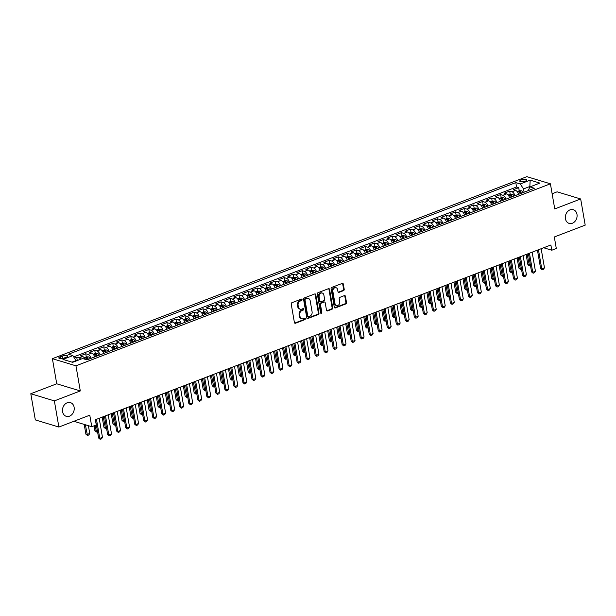 <?xml version="1.0" encoding="UTF-8"?>
<svg xmlns="http://www.w3.org/2000/svg" width="616" height="616" viewBox="0 0 616 616"><rect width="100%" height="100%" fill="white"/><g stroke="black" fill="none" stroke-linecap="round" stroke-linejoin="round"><path stroke-width="0.92" d="M302.071 299.576A0.77 0.616 106.9 0 0 301.332 299.099L291.922 302.702A1.101 0.885 106.9 0 0 291.214 304.073L294.41 322.561A1.101 0.885 106.9 0 0 295.472 323.246L304.882 319.635A0.77 0.616 106.9 0 0 304.627 318.202L303.411 318.665A3.511 2.826 106.9 0 1 301.825 318.741A3.511 2.826 106.9 0 1 300.015 316.47L299.746 314.93A3.511 2.826 106.9 0 1 302.009 310.556L303.226 310.087A0.77 0.616 106.9 0 0 302.98 308.647L301.763 309.116A3.511 2.826 106.9 0 1 300.177 309.194A3.511 2.826 106.9 0 1 298.36 306.914L298.098 305.374A3.511 2.826 106.9 0 1 300.362 301.001L301.578 300.531A0.77 0.616 106.9 0 0 302.071 299.576M300.177 309.194L299.538 309.001A3.511 2.826 106.9 0 1 297.728 306.722L297.459 305.182A3.511 2.826 106.9 0 1 299.723 300.808L300.939 300.339A0.77 0.616 106.9 0 0 301.324 299.099M294.679 323.1A1.101 0.885 106.9 0 0 294.833 323.054L304.242 319.442A0.77 0.616 106.9 0 0 304.627 318.202M301.825 318.741L301.185 318.549A3.511 2.826 106.9 0 1 299.376 316.278L299.106 314.73A3.511 2.826 106.9 0 1 301.378 310.356L302.595 309.894A0.77 0.616 106.9 0 0 302.972 308.647M565.442 218.765A7.161 5.76 106.9 0 0 569.138 223.4A7.161 5.76 106.9 0 0 575.028 221.337A7.161 5.76 106.9 0 0 576.984 214.337A7.161 5.76 106.9 0 0 573.296 209.702A7.161 5.76 106.9 0 0 567.405 211.765A7.161 5.76 106.9 0 0 565.442 218.765M62.578 411.68A7.161 5.76 106.9 0 0 66.274 416.324A7.161 5.76 106.9 0 0 72.164 414.252A7.161 5.76 106.9 0 0 74.12 407.253A7.161 5.76 106.9 0 0 70.432 402.618A7.161 5.76 106.9 0 0 64.541 404.689A7.161 5.76 106.9 0 0 62.578 411.68M521.221 179.911A3.581 1.132 -9.8 0 0 519.735 181.143A3.581 1.132 -9.8 0 0 521.721 181.797A3.581 1.132 -9.8 0 0 525.302 181.15A3.581 1.132 -9.8 0 0 526.788 179.926A3.581 1.132 -9.8 0 0 524.801 179.264A3.581 1.132 -9.8 0 0 521.221 179.911M343.505 290.637A1.101 0.885 106.9 0 0 344.213 289.266L343.32 284.084A1.101 0.885 106.9 0 0 342.257 283.399L331.808 287.403A1.101 0.885 106.9 0 0 331.1 288.773L334.296 307.261A1.101 0.885 106.9 0 0 335.358 307.946L345.807 303.934A1.101 0.885 106.9 0 0 346.515 302.572L345.43 296.304A1.101 0.885 106.9 0 0 344.367 295.618L339.893 297.335A1.101 0.885 106.9 0 0 339.193 298.698L339.724 301.809A2.941 2.364 106.9 0 1 338.923 304.681A2.941 2.364 106.9 0 1 336.505 305.528A2.941 2.364 106.9 0 1 334.989 303.626L332.886 291.453A2.941 2.364 106.9 0 1 333.695 288.581A2.941 2.364 106.9 0 1 336.105 287.734A2.941 2.364 106.9 0 1 337.622 289.635L337.976 291.661A1.101 0.885 106.9 0 0 339.039 292.354L343.505 290.637L342.873 290.444A1.101 0.885 106.9 0 0 343.582 289.073L342.681 283.891A1.101 0.885 106.9 0 0 342.411 283.352M54.362 400.885L80.296 390.937L56.734 383.791L30.8 393.74L54.362 400.885L58.882 427.05L89.774 415.192L91.769 426.703L96.273 424.971L95.372 419.742L550.881 244.991L551.782 250.227L556.294 248.494L554.308 236.983L585.2 225.133L580.68 198.976L557.118 191.83L552.129 193.74M80.296 390.937L75.961 365.827L550.411 183.807L554.747 208.924L580.68 198.976M315.785 294.648A1.101 0.885 106.9 0 0 314.722 293.955L304.273 297.967A1.101 0.885 106.9 0 0 303.565 299.338L306.76 317.817A1.101 0.885 106.9 0 0 307.823 318.51L318.272 314.499A1.101 0.885 106.9 0 0 318.98 313.136L315.785 294.648L315.146 294.456A1.101 0.885 106.9 0 0 314.876 293.917M318.041 292.685L328.49 288.681A1.101 0.885 106.9 0 1 329.552 289.366L332.748 307.854A1.101 0.885 106.9 0 1 332.039 309.217L327.566 310.934A1.101 0.885 106.9 0 1 326.503 310.248L325.21 302.749A1.101 0.885 106.9 0 0 324.147 302.063L321.182 303.203A1.101 0.885 106.9 0 0 320.474 304.566L321.822 312.374A0.77 0.616 106.9 0 1 320.582 312.851L317.332 294.055A1.101 0.885 106.9 0 1 318.041 292.685M58.882 427.05L35.32 419.904L30.8 393.74M519.234 190.791L518.695 187.649L513.282 189.728L515.607 190.429L511.996 191.815A4.474 2.256 69 0 1 514.999 195.688M510.217 194.248L509.671 191.106L504.258 193.185L506.583 193.894L502.979 195.272A4.474 2.256 69 0 1 505.982 199.145M501.193 197.705L500.654 194.571L495.241 196.643L497.566 197.351L493.955 198.737A4.474 2.256 69 0 1 496.966 202.61M492.176 201.17L491.63 198.029L486.224 200.108L488.542 200.808L484.938 202.194A4.474 2.256 69 0 1 487.941 206.067M483.152 204.627L482.613 201.494L477.2 203.565L479.525 204.273L475.914 205.659A4.474 2.256 69 0 1 478.925 209.532M474.135 208.093L473.596 204.951L468.183 207.03L470.508 207.731L466.897 209.117A4.474 2.256 69 0 1 469.9 212.99M465.118 211.55L464.572 208.408L459.159 210.487L461.484 211.196L457.88 212.574A4.474 2.256 69 0 1 460.883 216.447M456.094 215.007L455.555 211.873L450.142 213.945L452.467 214.653L448.856 216.039A4.474 2.256 69 0 1 451.859 219.912M447.077 218.472L446.531 215.331L441.118 217.41L443.443 218.11L439.839 219.496A4.474 2.256 69 0 1 442.842 223.369M438.053 221.929L437.514 218.795L432.101 220.867L434.426 221.575L430.815 222.961A4.474 2.256 69 0 1 433.826 226.834M429.036 225.394L428.49 222.253L423.084 224.332L425.402 225.032L421.798 226.419A4.474 2.256 69 0 1 424.801 230.292M420.012 228.852L419.473 225.71L414.06 227.789L416.385 228.498L412.774 229.876A4.474 2.256 69 0 1 415.785 233.749M410.995 232.309L410.456 229.175L405.043 231.246L407.368 231.955L403.757 233.341A4.474 2.256 69 0 1 406.76 237.214M401.978 235.774L401.432 232.632L396.019 234.711L398.344 235.412L394.74 236.798A4.474 2.256 69 0 1 397.743 240.671M392.954 239.231L392.415 236.097L387.002 238.169L389.327 238.877L385.716 240.263A4.474 2.256 69 0 1 388.719 244.136M383.937 242.696L383.391 239.555L377.978 241.634L380.303 242.334L376.699 243.72A4.474 2.256 69 0 1 379.702 247.594M374.913 246.154L374.374 243.012L368.961 245.091L371.286 245.799L367.675 247.178A4.474 2.256 69 0 1 370.686 251.051M365.896 249.611L365.35 246.477L359.944 248.548L362.262 249.257L358.658 250.643A4.474 2.256 69 0 1 361.661 254.516M356.872 253.076L356.333 249.934L350.92 252.013L353.245 252.714L349.642 254.1A4.474 2.256 69 0 1 352.645 257.973M347.855 256.533L347.316 253.399L341.903 255.471L344.228 256.179L340.617 257.565A4.474 2.256 69 0 1 343.62 261.438M338.839 259.998L338.292 256.857L332.879 258.936L335.204 259.636L331.601 261.022A4.474 2.256 69 0 1 334.603 264.895M329.814 263.455L329.275 260.314L323.862 262.393L326.187 263.101L322.576 264.48A4.474 2.256 69 0 1 325.579 268.353M320.797 266.913L320.251 263.779L314.838 265.85L317.163 266.559L313.559 267.945A4.474 2.256 69 0 1 316.562 271.818M311.773 270.378L311.234 267.236L305.821 269.315L308.146 270.016L304.535 271.402A4.474 2.256 69 0 1 307.546 275.275M302.756 273.835L302.21 270.701L296.804 272.772L299.13 273.481L295.518 274.867A4.474 2.256 69 0 1 298.521 278.74M293.732 277.3L293.193 274.159L287.78 276.238L290.105 276.938L286.502 278.324A4.474 2.256 69 0 1 289.505 282.197M284.715 280.757L284.176 277.616L278.763 279.695L281.089 280.403L277.477 281.781A4.474 2.256 69 0 1 280.48 285.655M275.699 284.215L275.152 281.081L269.739 283.152L272.064 283.861L268.46 285.247A4.474 2.256 69 0 1 271.464 289.12M266.674 287.68L266.135 284.538L260.722 286.617L263.047 287.318L259.436 288.704A4.474 2.256 69 0 1 262.439 292.577M257.657 291.137L257.111 288.003L251.698 290.074L254.023 290.783L250.419 292.169A4.474 2.256 69 0 1 253.422 296.042M248.633 294.602L248.094 291.46L242.681 293.539L245.006 294.24L241.395 295.626A4.474 2.256 69 0 1 244.406 299.499M239.616 298.059L239.07 294.918L233.664 296.997L235.99 297.705L232.378 299.083A4.474 2.256 69 0 1 235.381 302.957M230.592 301.524L230.053 298.383L224.64 300.454L226.965 301.162L223.362 302.548A4.474 2.256 69 0 1 226.365 306.421M221.575 304.982L221.036 301.84L215.623 303.919L217.949 304.62L214.337 306.006A4.474 2.256 69 0 1 217.34 309.879M212.559 308.439L212.012 305.305L206.599 307.376L208.924 308.085L205.32 309.471A4.474 2.256 69 0 1 208.324 313.344M203.534 311.904L202.995 308.762L197.582 310.841L199.907 311.542L196.296 312.928A4.474 2.256 69 0 1 199.299 316.801M194.517 315.361L193.971 312.22L188.558 314.299L190.883 315.007L187.279 316.385A4.474 2.256 69 0 1 190.282 320.258M185.493 318.826L184.954 315.685L179.541 317.764L181.866 318.464L178.255 319.85A4.474 2.256 69 0 1 181.266 323.723M176.476 322.284L175.93 319.142L170.524 321.221L172.85 321.922L169.238 323.308A4.474 2.256 69 0 1 172.241 327.181M167.452 325.741L166.913 322.607L161.5 324.678L163.825 325.387L160.222 326.773A4.474 2.256 69 0 1 163.225 330.646M158.435 329.206L157.896 326.064L152.483 328.143L154.809 328.844L151.197 330.23A4.474 2.256 69 0 1 154.2 334.103M149.419 332.663L148.872 329.522L143.459 331.601L145.784 332.309L142.18 333.687A4.474 2.256 69 0 1 145.184 337.568M140.394 336.128L139.855 332.986L134.442 335.065L136.767 335.766L133.156 337.152A4.474 2.256 69 0 1 136.159 341.025M131.377 339.585L130.831 336.444L125.418 338.523L127.743 339.224L124.139 340.61A4.474 2.256 69 0 1 127.142 344.483M122.353 343.043L121.814 339.909L116.401 341.98L118.726 342.689L115.115 344.075A4.474 2.256 69 0 1 118.126 347.948M113.336 346.508L112.79 343.366L107.384 345.445L109.71 346.146L106.098 347.532A4.474 2.256 69 0 1 109.101 351.405M104.312 349.965L103.773 346.823L98.36 348.902L100.685 349.611L97.082 350.989A4.474 2.256 69 0 1 100.085 354.87M95.295 353.43L94.756 350.288L89.343 352.367L91.668 353.068L88.057 354.454A4.474 2.256 69 0 1 91.06 358.327M86.278 356.887L85.732 353.746L80.319 355.825L82.644 356.533A4.474 2.256 69 0 1 85.239 359.344M64.226 357.996L66.205 357.234A3.465 1.093 -9.8 0 0 67.652 356.04A3.465 1.093 -9.8 0 0 65.727 355.401A3.465 1.093 -9.8 0 0 62.262 356.033L60.276 356.795A3.465 1.093 -9.8 0 0 58.828 357.981A3.465 1.093 -9.8 0 0 60.761 358.62A3.465 1.093 -9.8 0 0 64.226 357.996M75.961 365.827L52.398 358.681L526.849 176.661L550.411 183.807M518.695 187.649L516.562 187.002L515.8 182.606L68.407 354.246L72.865 355.594L76.207 360.961M515.8 182.606L520.258 183.961L530.183 180.149L539.862 183.091L529.937 186.894L534.395 188.25L87.002 359.883L82.544 358.527L72.626 362.339L62.947 359.405L72.865 355.594M77.254 360.345L76.715 357.211L79.041 357.911A4.474 2.256 69 0 1 80.727 359.228M85.732 353.746L88.057 354.454M94.756 350.288L97.082 350.989M103.773 346.823L106.098 347.532M112.79 343.366L115.115 344.075M121.814 339.909L124.139 340.61M130.831 336.444L133.156 337.152M139.855 332.986L142.18 333.687M148.872 329.522L151.197 330.23M157.896 326.064L160.222 326.773M166.913 322.607L169.238 323.308M175.93 319.142L178.255 319.85M184.954 315.685L187.279 316.385M193.971 312.22L196.296 312.928M202.995 308.762L205.32 309.471M212.012 305.305L214.337 306.006M221.036 301.84L223.362 302.548M230.053 298.383L232.378 299.083M239.07 294.918L241.395 295.626M248.094 291.46L250.419 292.169M257.111 288.003L259.436 288.704M266.135 284.538L268.46 285.247M275.152 281.081L277.477 281.781M284.176 277.616L286.502 278.324M293.193 274.159L295.518 274.867M302.21 270.701L304.535 271.402M311.234 267.236L313.559 267.945M320.251 263.779L322.576 264.48M329.275 260.314L331.601 261.022M338.292 256.857L340.617 257.565M347.316 253.399L349.642 254.1M356.333 249.934L358.658 250.643M365.35 246.477L367.675 247.178M374.374 243.012L376.699 243.72M383.391 239.555L385.716 240.263M392.415 236.097L394.74 236.798M401.432 232.632L403.757 233.341M410.456 229.175L412.774 229.876M419.473 225.71L421.798 226.419M428.49 222.253L430.815 222.961M437.514 218.795L439.839 219.496M446.531 215.331L448.856 216.039M455.555 211.873L457.88 212.574M464.572 208.408L466.897 209.117M473.596 204.951L475.914 205.659M482.613 201.494L484.938 202.194M491.63 198.029L493.955 198.737M500.654 194.571L502.979 195.272M509.671 191.106L511.996 191.815M516.562 187.002L73.72 356.887M76.715 357.211L74.49 358.058M529.922 186.933L529.845 186.494L523.531 188.919L524.093 192.2M76.138 360.553L71.987 362.146M56.734 383.791L52.398 358.681M543.666 247.763L551.782 250.227M73.897 421.29L91.769 426.703M530.476 186.686L529.845 186.494L530.183 180.149M528.174 190.637L529.937 186.894M94.672 356.941A4.474 2.256 -111 0 0 91.668 353.068M103.688 353.484A4.474 2.256 -111 0 0 100.685 349.611M112.651 349.842A2.965 1.494 69 0 1 112.736 350.011A4.474 2.256 -111 0 0 109.71 346.146M121.729 346.562A4.474 2.256 -111 0 0 118.726 342.689M130.754 343.104A4.474 2.256 -111 0 0 127.743 339.224M139.77 339.639A4.474 2.256 -111 0 0 136.767 335.766M148.733 336.005A2.965 1.494 69 0 1 148.818 336.167A4.474 2.256 -111 0 0 145.784 332.309M157.811 332.717A4.474 2.256 -111 0 0 154.809 328.844M166.828 329.26A4.474 2.256 -111 0 0 163.825 325.387M175.791 325.625A2.965 1.494 69 0 1 175.876 325.787A4.474 2.256 -111 0 0 172.85 321.922M184.869 322.337A4.474 2.256 -111 0 0 181.866 318.464M193.894 318.88A4.474 2.256 -111 0 0 190.883 315.007M202.91 315.415A4.474 2.256 -111 0 0 199.907 311.542M211.873 311.781A2.965 1.494 69 0 1 211.958 311.95A4.474 2.256 -111 0 0 208.924 308.085M220.952 308.5A4.474 2.256 -111 0 0 217.949 304.62M229.968 305.036A4.474 2.256 -111 0 0 226.965 301.162M238.931 301.401A2.965 1.494 69 0 1 239.016 301.563A4.474 2.256 -111 0 0 235.99 297.705M248.009 298.113A4.474 2.256 -111 0 0 245.006 294.24M257.034 294.656A4.474 2.256 -111 0 0 254.023 290.783M266.05 291.191A4.474 2.256 -111 0 0 263.047 287.318M275.067 287.734A4.474 2.256 -111 0 0 272.064 283.861M284.091 284.276A4.474 2.256 -111 0 0 281.089 280.403M293.108 280.811A4.474 2.256 -111 0 0 290.105 276.938M302.071 277.177A2.965 1.494 69 0 1 302.156 277.346A4.474 2.256 -111 0 0 299.13 273.481M311.149 273.889A4.474 2.256 -111 0 0 308.146 270.016M320.174 270.432A4.474 2.256 -111 0 0 317.163 266.559M329.19 266.974A4.474 2.256 -111 0 0 326.187 263.101M338.153 263.332A2.965 1.494 69 0 1 338.238 263.502A4.474 2.256 -111 0 0 335.204 259.636M347.231 260.052A4.474 2.256 -111 0 0 344.228 256.179M356.248 256.587A4.474 2.256 -111 0 0 353.245 252.714M365.211 252.953A2.965 1.494 69 0 1 365.296 253.122A4.474 2.256 -111 0 0 362.262 249.257M374.289 249.673A4.474 2.256 -111 0 0 371.286 245.799M383.314 246.208A4.474 2.256 -111 0 0 380.303 242.334M392.33 242.75A4.474 2.256 -111 0 0 389.327 238.877M401.293 239.108A2.965 1.494 69 0 1 401.378 239.278A4.474 2.256 -111 0 0 398.344 235.412M410.372 235.828A4.474 2.256 -111 0 0 407.368 231.955M419.388 232.371A4.474 2.256 -111 0 0 416.385 228.498M428.413 228.906A4.474 2.256 -111 0 0 425.402 225.032M437.429 225.448A4.474 2.256 -111 0 0 434.426 221.575M446.454 221.983A4.474 2.256 -111 0 0 443.443 218.11M455.47 218.526A4.474 2.256 -111 0 0 452.467 214.653M464.433 214.892A2.965 1.494 69 0 1 464.518 215.053A4.474 2.256 -111 0 0 461.484 211.196M473.512 211.604A4.474 2.256 -111 0 0 470.508 207.731M482.528 208.146A4.474 2.256 -111 0 0 479.525 204.273M491.491 204.504A2.965 1.494 69 0 1 491.576 204.674A4.474 2.256 -111 0 0 488.542 200.808M500.569 201.224A4.474 2.256 -111 0 0 497.566 197.351M509.594 197.767A4.474 2.256 -111 0 0 506.583 193.894M518.61 194.302A4.474 2.256 -111 0 0 515.607 190.429M523.531 188.919L520.258 183.961M307.03 318.356A1.101 0.885 106.9 0 0 307.184 318.318L317.633 314.306A1.101 0.885 106.9 0 0 318.341 312.943L315.146 294.456M305.498 299.03A0.77 0.616 106.9 0 0 305.005 299.984L307.808 316.216A0.77 0.616 106.9 0 0 308.547 316.693L309.833 316.2A3.511 2.826 106.9 0 0 312.096 311.827L310.179 300.739A3.511 2.826 106.9 0 0 308.37 298.46A3.511 2.826 106.9 0 0 306.783 298.537L304.858 298.837A0.77 0.616 106.9 0 0 304.366 299.792L305.005 299.984M308.2 316.716L307.561 316.524A0.77 0.616 106.9 0 1 307.168 316.023L304.366 299.792M308.37 298.46L307.731 298.267A3.511 2.826 106.9 0 0 306.144 298.344L306.783 298.537M304.858 298.837L306.144 298.344M326.773 310.787A1.101 0.885 106.9 0 0 326.927 310.741L331.4 309.024A1.101 0.885 106.9 0 0 332.109 307.661L328.913 289.173A1.101 0.885 106.9 0 0 328.644 288.635M324.64 302.04L324.008 301.848A1.101 0.885 106.9 0 0 323.508 301.871L320.543 303.003A1.101 0.885 106.9 0 0 319.835 304.373L321.182 312.181L321.822 312.374M320.697 313.136A0.77 0.616 106.9 0 0 321.182 312.181M323.862 294.972A2.941 2.364 106.9 0 0 322.345 293.07A2.941 2.364 106.9 0 0 319.935 293.917A2.941 2.364 106.9 0 0 319.127 296.789L319.866 301.078A1.101 0.885 106.9 0 0 320.928 301.763L323.9 300.623A1.101 0.885 106.9 0 0 324.609 299.26L323.862 294.972M322.345 293.07L321.714 292.87A2.941 2.364 106.9 0 0 319.296 293.724A2.941 2.364 106.9 0 0 318.487 296.596L319.127 296.789M320.435 301.786L319.796 301.594A1.101 0.885 106.9 0 1 319.234 300.877L318.487 296.596M338.246 292.2A1.101 0.885 106.9 0 0 338.4 292.161L342.873 290.444M336.105 287.734L335.474 287.541A2.941 2.364 106.9 0 0 333.056 288.388A2.941 2.364 106.9 0 0 332.247 291.26L332.886 291.453M336.505 305.528L335.866 305.336A2.941 2.364 106.9 0 1 334.349 303.434L332.247 291.26M334.565 307.792A1.101 0.885 106.9 0 0 334.719 307.754L345.168 303.742A1.101 0.885 106.9 0 0 345.876 302.379L344.791 296.111A1.101 0.885 106.9 0 0 344.521 295.572M77.878 360.322L76.176 360.76M84.207 424.409L85.894 434.172L87.033 434.519L89.743 433.479L88.396 425.679M89.743 433.479L88.827 434.958L87.472 435.474L85.894 434.172M85.355 424.763L87.472 435.474M99.191 418.279L102.479 437.345L101.563 438.815L100.208 439.339L99.777 438.384L98.629 438.03L95.465 419.704M102.479 437.345L99.777 438.384L96.481 419.319M100.208 439.339L98.629 438.03M84.2 357.68L86.363 356.849L88.542 356.895A2.965 1.494 69 0 1 90.19 358.666M88.473 359.32A2.965 1.494 -111 0 0 87.326 357.827L86.248 358.243A2.965 1.494 69 0 1 87.387 359.736M87.326 357.827L87.588 359.328A1.509 0.762 69 0 1 87.765 359.59M97.521 431.616L96.296 431.955L94.91 430.707L96.058 431.061L97.336 430.569M94.063 425.825L94.91 430.707M95.087 425.433L96.489 432.016M93.216 354.223L95.388 353.392L97.559 353.43A2.965 1.494 69 0 1 99.207 355.201M97.49 355.863A2.965 1.494 -111 0 0 96.35 354.362L95.264 354.778A2.965 1.494 69 0 1 96.412 356.271M96.35 354.362L96.604 355.871A1.509 0.762 69 0 1 96.789 356.133M106.537 428.158L105.321 428.497L103.927 427.25L105.074 427.596L106.36 427.104M102.179 417.132L103.927 427.25M103.203 416.739L105.513 428.551M102.241 350.766L104.404 349.934L106.583 349.973A2.965 1.494 69 0 1 108.224 351.744M106.514 352.398A2.965 1.494 -111 0 0 105.367 350.904L104.289 351.32A2.965 1.494 69 0 1 105.428 352.814M105.367 350.904L105.629 352.406A1.509 0.762 69 0 1 105.806 352.668M115.562 424.701L114.337 425.032L112.951 423.793L114.099 424.139L115.377 423.646M111.203 413.667L112.951 423.793M112.22 413.282L114.53 425.094M111.257 347.301L113.429 346.469L115.6 346.515A2.965 1.494 69 0 1 117.248 348.279M115.531 348.941A2.965 1.494 -111 0 0 114.391 347.439L113.306 347.855A2.965 1.494 69 0 1 114.453 349.357M114.391 347.439L114.645 348.949A1.509 0.762 69 0 1 114.83 349.21M124.578 421.236L123.362 421.575L121.968 420.328L123.115 420.674L124.401 420.181M120.22 410.21L121.968 420.328M121.244 409.817L123.554 421.629M108.208 414.822L111.504 433.88L110.58 435.358L109.232 435.874L108.793 434.919L107.646 434.573L104.481 416.247M111.504 433.88L108.793 434.919L105.505 415.854M109.232 435.874L107.646 434.573M117.225 411.357L120.52 430.422L119.604 431.901L118.249 432.417L117.818 431.462L116.67 431.115L113.506 412.789M120.52 430.422L117.818 431.462L114.522 412.397M118.249 432.417L116.67 431.115M126.249 407.9L129.537 426.965L128.621 428.436L127.266 428.959L126.834 427.997L125.687 427.65L122.522 409.324M129.537 426.965L126.834 427.997L123.539 408.939M127.266 428.959L125.687 427.65M135.266 404.435L138.561 423.5L137.645 424.978L136.29 425.494L135.851 424.54L134.712 424.193L131.539 405.867M138.561 423.5L135.851 424.54L132.563 405.474M136.29 425.494L134.712 424.193M120.282 343.844L122.445 343.012L124.624 343.05A2.965 1.494 69 0 1 126.265 344.821M124.555 345.476A2.965 1.494 -111 0 0 123.408 343.982L122.322 344.398A2.965 1.494 69 0 1 123.469 345.892M123.408 343.982L123.67 345.491A1.509 0.762 69 0 1 123.847 345.745M133.603 417.779L132.378 418.118L130.992 416.87L132.14 417.217L133.418 416.724M129.244 406.745L130.992 416.87M130.261 406.36L132.571 418.172M144.29 400.978L147.578 420.043L146.662 421.513L145.307 422.037L144.876 421.082L143.728 420.728L140.564 402.402M147.578 420.043L144.876 421.082L141.58 402.017M145.307 422.037L143.728 420.728M129.298 340.379L131.462 339.547L133.641 339.593A2.965 1.494 69 0 1 135.289 341.364M133.572 342.019A2.965 1.494 -111 0 0 132.425 340.525L131.347 340.941A2.965 1.494 69 0 1 132.494 342.434M132.425 340.525L132.686 342.026A1.509 0.762 69 0 1 132.871 342.288M142.619 414.314L141.403 414.653L140.009 413.405L141.156 413.76L142.435 413.267M138.261 403.288L140.009 413.405M139.278 402.895L141.588 414.714M153.307 397.512L156.603 416.578L155.679 418.056L154.331 418.572L153.892 417.617L152.745 417.271L149.58 398.945M156.603 416.578L153.892 417.617L150.604 398.552M154.331 418.572L152.745 417.271M138.323 336.921L140.487 336.09L142.658 336.128A2.965 1.494 69 0 1 144.306 337.899M142.596 338.561A2.965 1.494 -111 0 0 141.449 337.06L140.363 337.476A2.965 1.494 69 0 1 141.511 338.969M141.449 337.06L141.711 338.569A1.509 0.762 69 0 1 141.888 338.831M151.644 410.857L150.419 411.195L149.034 409.948L150.173 410.295L151.459 409.802M147.286 399.83L149.034 409.948M148.302 399.438L150.612 411.249M162.331 394.055L165.619 413.12L164.703 414.599L163.348 415.115L162.917 414.16L161.769 413.813L158.605 395.487M165.619 413.12L162.917 414.16L159.621 395.095M163.348 415.115L161.769 413.813M147.339 333.464L149.503 332.632L151.682 332.671A2.965 1.494 69 0 1 153.33 334.442M151.613 335.096A2.965 1.494 -111 0 0 150.466 333.603L149.388 334.018A2.965 1.494 69 0 1 150.527 335.512M150.466 333.603L150.727 335.104A1.509 0.762 69 0 1 150.905 335.366M160.661 407.399L159.436 407.73L158.05 406.491L159.197 406.837L160.476 406.344M156.302 396.365L158.05 406.491M157.319 395.98L159.629 407.792M171.348 390.598L174.644 409.663L173.72 411.134L172.364 411.657L171.933 410.695L170.786 410.348L167.621 392.022M174.644 409.663L171.933 410.695L168.638 391.63M172.364 411.657L170.786 410.348M156.356 329.999L158.528 329.167L160.699 329.214A2.965 1.494 69 0 1 162.347 330.977M160.63 331.639A2.965 1.494 -111 0 0 159.49 330.137L158.404 330.553A2.965 1.494 69 0 1 159.552 332.055M159.49 330.137L159.744 331.647A1.509 0.762 69 0 1 159.929 331.909M169.677 403.934L168.461 404.273L167.067 403.026L168.214 403.372L169.5 402.879M165.319 392.908L167.067 403.026M166.343 392.515L168.653 404.327M180.365 387.133L183.66 406.198L182.744 407.677L181.389 408.192L180.958 407.238L179.81 406.891L176.646 388.565M183.66 406.198L180.958 407.238L177.662 388.172M181.389 408.192L179.81 406.891M165.381 326.542L167.544 325.71L169.723 325.749A2.965 1.494 69 0 1 171.364 327.52M169.654 328.174A2.965 1.494 -111 0 0 168.507 326.68L167.429 327.096A2.965 1.494 69 0 1 168.568 328.59M168.507 326.68L168.769 328.189A1.509 0.762 69 0 1 168.946 328.444M178.702 400.477L177.477 400.816L176.091 399.568L177.239 399.915L178.517 399.422M174.343 389.443L176.091 399.568M175.36 389.058L177.67 400.87M189.389 383.676L192.677 402.741L191.761 404.212L190.406 404.735L189.974 403.78L188.827 403.426L185.662 385.1M192.677 402.741L189.974 403.78L186.679 384.715M190.406 404.735L188.827 403.426M174.397 323.077L176.569 322.245L178.74 322.291A2.965 1.494 69 0 1 180.388 324.062M178.671 324.717A2.965 1.494 -111 0 0 177.531 323.223L176.446 323.639A2.965 1.494 69 0 1 177.593 325.132M177.531 323.223L177.785 324.724A1.509 0.762 69 0 1 177.97 324.986M187.718 397.012L186.502 397.351L185.108 396.103L186.255 396.458L187.541 395.965M183.36 385.986L185.108 396.103M184.384 385.593L186.694 397.412M198.406 380.211L201.702 399.276L200.778 400.754L199.43 401.27L198.991 400.315L197.851 399.969L194.679 381.643M201.702 399.276L198.991 400.315L195.703 381.25M199.43 401.27L197.851 399.969M183.422 319.619L185.585 318.788L187.764 318.826A2.965 1.494 69 0 1 189.405 320.597M187.695 321.252A2.965 1.494 -111 0 0 186.548 319.758L185.462 320.174A2.965 1.494 69 0 1 186.609 321.668M186.548 319.758L186.81 321.267A1.509 0.762 69 0 1 186.987 321.529M196.743 393.555L195.518 393.894L194.132 392.646L195.28 392.993L196.558 392.5M192.385 382.528L194.132 392.646M193.401 382.136L195.711 393.947M207.43 376.753L210.718 395.818L209.802 397.297L208.447 397.813L208.015 396.858L206.868 396.512L203.704 378.185M210.718 395.818L208.015 396.858L204.72 377.793M208.447 397.813L206.868 396.512M216.447 373.296L219.743 392.361L218.819 393.832L217.471 394.356L217.032 393.393L215.885 393.046L212.72 374.721M219.743 392.361L217.032 393.393L213.744 374.328M217.471 394.356L215.885 393.046M225.464 369.831L228.759 388.896L227.843 390.375L226.488 390.89L226.057 389.936L224.909 389.589L221.745 371.263M228.759 388.896L226.057 389.936L222.761 370.87M226.488 390.89L224.909 389.589M192.438 316.162L194.602 315.33L196.781 315.369A2.965 1.494 69 0 1 198.429 317.14M196.712 317.794A2.965 1.494 -111 0 0 195.565 316.301L194.487 316.716A2.965 1.494 69 0 1 195.634 318.21M195.565 316.301L195.826 317.802A1.509 0.762 69 0 1 196.011 318.064M205.759 390.097L204.543 390.429L203.149 389.189L204.296 389.535L205.575 389.043M201.401 379.063L203.149 389.189M202.418 378.678L204.728 390.49M201.463 312.697L203.626 311.865L205.798 311.912A2.965 1.494 69 0 1 207.446 313.675M205.736 314.337A2.965 1.494 -111 0 0 204.589 312.836L203.503 313.251A2.965 1.494 69 0 1 204.651 314.753M204.589 312.836L204.851 314.345A1.509 0.762 69 0 1 205.028 314.607M214.784 386.632L213.56 386.971L212.174 385.724L213.313 386.07L214.599 385.577M210.426 375.606L212.174 385.724M211.442 375.213L213.752 387.025M210.48 309.24L212.643 308.408L214.822 308.447A2.965 1.494 69 0 1 216.47 310.218M214.753 310.872A2.965 1.494 -111 0 0 213.606 309.378L212.528 309.794A2.965 1.494 69 0 1 213.667 311.288M213.606 309.378L213.868 310.887A1.509 0.762 69 0 1 214.045 311.142M223.8 383.175L222.576 383.514L221.19 382.267L222.338 382.613L223.616 382.12M219.442 372.141L221.19 382.267M220.459 371.756L222.769 383.568M234.488 366.374L237.784 385.439L236.86 386.91L235.505 387.433L235.073 386.478L233.926 386.124L230.761 367.798M237.784 385.439L235.073 386.478L231.778 367.413M235.505 387.433L233.926 386.124M219.496 305.775L221.668 304.943L223.839 304.989A2.965 1.494 69 0 1 225.487 306.753M223.77 307.415A2.965 1.494 -111 0 0 222.63 305.921L221.544 306.337A2.965 1.494 69 0 1 222.692 307.831M222.63 305.921L222.884 307.423A1.509 0.762 69 0 1 223.069 307.684M232.817 379.71L231.601 380.049L230.207 378.801L231.354 379.148L232.64 378.663M228.459 368.684L230.207 378.801M229.483 368.291L231.793 380.111M243.505 362.909L246.8 381.974L245.884 383.452L244.529 383.968L244.098 383.013L242.95 382.667L239.786 364.341M246.8 381.974L244.098 383.013L240.802 363.948M244.529 383.968L242.95 382.667M228.521 302.317L230.684 301.486L232.863 301.524A2.965 1.494 69 0 1 234.504 303.295M232.794 303.95A2.965 1.494 -111 0 0 231.647 302.456L230.569 302.872A2.965 1.494 69 0 1 231.708 304.366M231.647 302.456L231.909 303.965A1.509 0.762 69 0 1 232.086 304.227M241.842 376.253L240.617 376.592L239.231 375.344L240.379 375.691L241.657 375.198M237.483 365.226L239.231 375.344M238.5 364.834L240.81 376.645M252.529 359.451L255.817 378.517L254.901 379.987L253.546 380.511L253.114 379.556L251.967 379.21L248.802 360.884M255.817 378.517L253.114 379.556L249.819 360.491M253.546 380.511L251.967 379.21M237.537 298.86L239.709 298.029L241.88 298.067A2.965 1.494 69 0 1 243.528 299.838M241.811 300.493A2.965 1.494 -111 0 0 240.671 298.999L239.585 299.415A2.965 1.494 69 0 1 240.733 300.908M240.671 298.999L240.925 300.5A1.509 0.762 69 0 1 241.11 300.762M250.858 372.796L249.642 373.127L248.248 371.887L249.395 372.233L250.681 371.741M246.5 361.761L248.248 371.887M247.524 361.369L249.827 373.188M261.546 355.994L264.841 375.059L263.918 376.53L262.57 377.054L262.131 376.091L260.991 375.745L257.819 357.419M264.841 375.059L262.131 376.091L258.843 357.026M262.57 377.054L260.991 375.745M246.562 295.395L248.725 294.564L250.905 294.602A2.965 1.494 69 0 1 252.545 296.373M250.835 297.035A2.965 1.494 -111 0 0 249.688 295.534L248.602 295.95A2.965 1.494 69 0 1 249.75 297.451M249.688 295.534L249.95 297.043A1.509 0.762 69 0 1 250.127 297.305M259.883 369.33L258.658 369.669L257.272 368.422L258.42 368.768L259.698 368.276M255.525 358.304L257.272 368.422M256.541 357.911L258.851 369.723M270.57 352.529L273.858 371.594L272.942 373.073L271.587 373.589L271.155 372.634L270.008 372.287L266.844 353.961M273.858 371.594L271.155 372.634L267.86 353.569M271.587 373.589L270.008 372.287M255.578 291.938L257.742 291.106L259.921 291.145A2.965 1.494 69 0 1 261.569 292.916M259.852 293.57A2.965 1.494 -111 0 0 258.705 292.076L257.627 292.492A2.965 1.494 69 0 1 258.774 293.986M258.705 292.076L258.966 293.586A1.509 0.762 69 0 1 259.151 293.84M268.899 365.873L267.683 366.204L266.289 364.965L267.436 365.311L268.715 364.818M264.541 354.839L266.289 364.965M265.558 354.454L267.868 366.266M279.587 349.072L282.883 368.137L281.959 369.608L280.611 370.131L280.172 369.176L279.025 368.822L275.86 350.496M282.883 368.137L280.172 369.176L276.884 350.111M280.611 370.131L279.025 368.822M264.603 288.473L266.767 287.641L268.938 287.687A2.965 1.494 69 0 1 270.586 289.451M268.876 290.113A2.965 1.494 -111 0 0 267.729 288.619L266.643 289.035A2.965 1.494 69 0 1 267.791 290.529M267.729 288.619L267.991 290.121A1.509 0.762 69 0 1 268.168 290.382M277.924 362.408L276.7 362.747L275.314 361.5L276.453 361.846L277.739 361.361M273.566 351.382L275.314 361.5M274.582 350.989L276.892 362.809M288.604 345.607L291.899 364.672L290.983 366.15L289.628 366.666L289.197 365.712L288.049 365.365L284.885 347.039M291.899 364.672L289.197 365.712L285.901 346.646M289.628 366.666L288.049 365.365M273.62 285.015L275.783 284.184L277.962 284.222A2.965 1.494 69 0 1 279.61 285.993M277.893 286.648A2.965 1.494 -111 0 0 276.746 285.154L275.668 285.57A2.965 1.494 69 0 1 276.807 287.064M276.746 285.154L277.007 286.663A1.509 0.762 69 0 1 277.185 286.925M286.94 358.951L285.716 359.29L284.33 358.042L285.478 358.389L286.756 357.896M282.582 347.925L284.33 358.042M283.599 347.532L285.909 359.344M297.628 342.15L300.924 361.215L300 362.685L298.645 363.209L298.213 362.254L297.066 361.908L293.901 343.582M300.924 361.215L298.213 362.254L294.918 343.189M298.645 363.209L297.066 361.908M282.636 281.558L284.808 280.727L286.979 280.765A2.965 1.494 69 0 1 288.627 282.536M286.91 283.191A2.965 1.494 -111 0 0 285.77 281.697L284.684 282.113A2.965 1.494 69 0 1 285.832 283.606M285.77 281.697L286.024 283.198A1.509 0.762 69 0 1 286.209 283.46M295.957 355.494L294.741 355.825L293.347 354.585L294.494 354.931L295.78 354.439M291.599 344.46L293.347 354.585M292.623 344.067L294.933 355.886M291.661 278.093L293.824 277.262L296.003 277.3A2.965 1.494 69 0 1 297.644 279.071M295.934 279.733A2.965 1.494 -111 0 0 294.787 278.232L293.709 278.648A2.965 1.494 69 0 1 294.848 280.149M294.787 278.232L295.049 279.741A1.509 0.762 69 0 1 295.226 280.003M304.982 352.029L303.757 352.367L302.371 351.12L303.519 351.466L304.797 350.974M300.623 341.002L302.371 351.12M301.64 340.61L303.95 352.421M300.677 274.636L302.849 273.804L305.02 273.843A2.965 1.494 69 0 1 306.668 275.614M304.951 276.268A2.965 1.494 -111 0 0 303.811 274.775L302.726 275.19A2.965 1.494 69 0 1 303.873 276.684M303.811 274.775L304.065 276.284A1.509 0.762 69 0 1 304.25 276.538M313.998 348.571L312.782 348.902L311.388 347.663L312.535 348.009L313.821 347.516M309.64 337.537L311.388 347.663M310.664 337.152L312.966 348.964M306.645 338.692L309.94 357.757L309.024 359.228L307.669 359.744L307.238 358.789L306.09 358.443L302.926 340.117M309.94 357.757L307.238 358.789L303.942 339.724M307.669 359.744L306.09 358.443M315.669 335.227L318.957 354.292L318.041 355.771L316.686 356.287L316.254 355.332L315.107 354.985L311.942 336.659M318.957 354.292L316.254 355.332L312.959 336.267M316.686 356.287L315.107 354.985M324.686 331.77L327.981 350.835L327.058 352.306L325.71 352.829L325.271 351.875L324.132 351.52L320.959 333.194M327.981 350.835L325.271 351.875L321.983 332.809M325.71 352.829L324.132 351.52M309.702 271.171L311.865 270.339L314.045 270.385A2.965 1.494 69 0 1 315.685 272.149M313.975 272.811A2.965 1.494 -111 0 0 312.828 271.317L311.742 271.733A2.965 1.494 69 0 1 312.889 273.227M312.828 271.317L313.09 272.819A1.509 0.762 69 0 1 313.267 273.08M323.023 345.106L321.798 345.445L320.412 344.198L321.56 344.544L322.838 344.059M318.665 334.08L320.412 344.198M319.681 333.687L321.991 345.507M333.71 328.305L336.998 347.37L336.082 348.849L334.727 349.364L334.296 348.41L333.148 348.063L329.983 329.737M336.998 347.37L334.296 348.41L331 329.344M334.727 349.364L333.148 348.063M318.718 267.714L320.882 266.882L323.061 266.921A2.965 1.494 69 0 1 324.709 268.692M322.992 269.346A2.965 1.494 -111 0 0 321.845 267.852L320.767 268.268A2.965 1.494 69 0 1 321.914 269.762M321.845 267.852L322.106 269.361A1.509 0.762 69 0 1 322.291 269.623M332.039 341.649L330.823 341.988L329.429 340.74L330.576 341.087L331.855 340.594M327.681 330.623L329.429 340.74M328.698 330.23L331.008 342.042M342.727 324.848L346.023 343.913L345.099 345.384L343.751 345.907L343.312 344.952L342.165 344.606L339 326.28M346.023 343.913L343.312 344.952L340.024 325.887M343.751 345.907L342.165 344.606M327.743 264.249L329.906 263.425L332.078 263.463A2.965 1.494 69 0 1 333.726 265.234M332.016 265.889A2.965 1.494 -111 0 0 330.869 264.395L329.783 264.811A2.965 1.494 69 0 1 330.931 266.305M330.869 264.395L331.131 265.896A1.509 0.762 69 0 1 331.308 266.158M341.056 338.184L339.84 338.523L338.454 337.275L339.593 337.63L340.879 337.137M336.706 327.158L338.454 337.275M337.722 326.765L340.032 338.584M351.744 321.39L355.039 340.455L354.123 341.926L352.768 342.442L352.337 341.487L351.189 341.141L348.025 322.815M355.039 340.455L352.337 341.487L349.041 322.422M352.768 342.442L351.189 341.141M336.76 260.791L338.923 259.96L341.102 259.998A2.965 1.494 69 0 1 342.75 261.769M341.033 262.431A2.965 1.494 -111 0 0 339.886 260.93L338.808 261.346A2.965 1.494 69 0 1 339.947 262.847M339.886 260.93L340.147 262.439A1.509 0.762 69 0 1 340.325 262.701M350.08 334.727L348.856 335.065L347.47 333.818L348.618 334.165L349.896 333.672M345.722 323.7L347.47 333.818M346.739 323.308L349.049 335.119M360.768 317.925L364.064 336.99L363.14 338.469L361.785 338.985L361.353 338.03L360.206 337.684L357.041 319.358M364.064 336.99L361.353 338.03L358.058 318.965M361.785 338.985L360.206 337.684M345.776 257.334L347.948 256.502L350.119 256.541A2.965 1.494 69 0 1 351.767 258.312M350.05 258.966A2.965 1.494 -111 0 0 348.91 257.473L347.824 257.888A2.965 1.494 69 0 1 348.972 259.382M348.91 257.473L349.164 258.982A1.509 0.762 69 0 1 349.349 259.236M359.097 331.269L357.881 331.601L356.487 330.361L357.634 330.707L358.92 330.215M354.739 320.235L356.487 330.361M355.763 319.85L358.073 331.662M354.801 253.869L356.964 253.037L359.143 253.084A2.965 1.494 69 0 1 360.784 254.847M359.074 255.509A2.965 1.494 -111 0 0 357.927 254.015L356.849 254.431A2.965 1.494 69 0 1 357.988 255.925M357.927 254.015L358.189 255.517A1.509 0.762 69 0 1 358.366 255.779M368.122 327.804L366.897 328.143L365.511 326.896L366.659 327.242L367.937 326.757M363.763 316.778L365.511 326.896M364.78 316.385L367.09 328.205M363.817 250.412L365.989 249.58L368.16 249.619A2.965 1.494 69 0 1 369.808 251.39M368.091 252.044A2.965 1.494 -111 0 0 366.951 250.55L365.865 250.966A2.965 1.494 69 0 1 367.013 252.46M366.951 250.55L367.205 252.06A1.509 0.762 69 0 1 367.39 252.321M377.138 324.347L375.922 324.686L374.528 323.439L375.675 323.785L376.961 323.292M372.78 313.321L374.528 323.439M373.804 312.928L376.106 324.74M369.785 314.468L373.08 333.533L372.164 335.004L370.809 335.528L370.378 334.573L369.23 334.219L366.066 315.892M373.08 333.533L370.378 334.573L367.082 315.507M370.809 335.528L369.23 334.219M378.809 311.003L382.097 330.068L381.181 331.547L379.826 332.062L379.394 331.108L378.247 330.761L375.082 312.435M382.097 330.068L379.394 331.108L376.099 312.043M379.826 332.062L378.247 330.761M387.826 307.546L391.122 326.611L390.197 328.082L388.85 328.605L388.411 327.65L387.272 327.304L384.099 308.978M391.122 326.611L388.411 327.65L385.123 308.585M388.85 328.605L387.272 327.304M372.842 246.947L375.005 246.123L377.185 246.161A2.965 1.494 69 0 1 378.825 247.932M377.115 248.587A2.965 1.494 -111 0 0 375.968 247.093L374.882 247.509A2.965 1.494 69 0 1 376.03 249.003M375.968 247.093L376.23 248.595A1.509 0.762 69 0 1 376.407 248.856M386.163 320.882L384.938 321.221L383.552 319.974L384.7 320.328L385.978 319.835M381.805 309.856L383.552 319.974M382.821 309.463L385.131 321.283M396.85 304.088L400.138 323.146L399.222 324.624L397.867 325.14L397.435 324.185L396.288 323.839L393.124 305.513M400.138 323.146L397.435 324.185L394.14 305.12M397.867 325.14L396.288 323.839M381.858 243.489L384.022 242.658L386.201 242.696A2.965 1.494 69 0 1 387.849 244.467M386.132 245.13A2.965 1.494 -111 0 0 384.985 243.628L383.907 244.044A2.965 1.494 69 0 1 385.054 245.545M384.985 243.628L385.246 245.137A1.509 0.762 69 0 1 385.431 245.399M395.179 317.425L393.963 317.764L392.569 316.516L393.716 316.863L394.995 316.37M390.821 306.398L392.569 316.516M391.838 306.006L394.148 317.817M405.867 300.623L409.163 319.689L408.239 321.167L406.891 321.683L406.452 320.728L405.305 320.382L402.14 302.056M409.163 319.689L406.452 320.728L403.164 301.663M406.891 321.683L405.305 320.382M390.883 240.032L393.046 239.2L395.218 239.239A2.965 1.494 69 0 1 396.866 241.01M395.156 241.665A2.965 1.494 -111 0 0 394.009 240.171L392.923 240.587A2.965 1.494 69 0 1 394.071 242.08M394.009 240.171L394.271 241.68A1.509 0.762 69 0 1 394.448 241.934M404.196 313.968L402.98 314.299L401.593 313.059L402.733 313.405L404.019 312.913M399.846 302.933L401.593 313.059M400.862 302.548L403.172 314.36M414.884 297.166L418.179 316.231L417.263 317.702L415.908 318.226L415.477 317.271L414.329 316.917L411.165 298.591M418.179 316.231L415.477 317.271L412.181 298.206M415.908 318.226L414.329 316.917M399.9 236.567L402.063 235.736L404.242 235.782A2.965 1.494 69 0 1 405.89 237.545M404.173 238.207A2.965 1.494 -111 0 0 403.026 236.713L401.948 237.121A2.965 1.494 69 0 1 403.087 238.623M403.026 236.713L403.288 238.215A1.509 0.762 69 0 1 403.465 238.477M413.221 310.502L411.996 310.841L410.61 309.594L411.757 309.94L413.036 309.455M408.862 299.476L410.61 309.594M409.879 299.083L412.189 310.903M423.908 293.701L427.204 312.766L426.28 314.245L424.925 314.761L424.493 313.806L423.346 313.459L420.181 295.133M427.204 312.766L424.493 313.806L421.198 294.741M424.925 314.761L423.346 313.459M408.916 233.11L411.088 232.278L413.259 232.317A2.965 1.494 69 0 1 414.907 234.088M413.19 234.742A2.965 1.494 -111 0 0 412.05 233.248L410.964 233.664A2.965 1.494 69 0 1 412.112 235.158M412.05 233.248L412.304 234.758A1.509 0.762 69 0 1 412.489 235.019M422.237 307.045L421.021 307.384L419.627 306.137L420.774 306.483L422.06 305.99M417.879 296.019L419.627 306.137M418.903 295.626L421.213 307.438M432.925 290.244L436.22 309.309L435.304 310.78L433.949 311.303L433.518 310.349L432.37 310.002L429.206 291.676M436.22 309.309L433.518 310.349L430.222 291.283M433.949 311.303L432.37 310.002M417.941 229.645L420.104 228.821L422.283 228.859A2.965 1.494 69 0 1 423.923 230.63M422.214 231.285A2.965 1.494 -111 0 0 421.067 229.791L419.989 230.207A2.965 1.494 69 0 1 421.128 231.701M421.067 229.791L421.329 231.293A1.509 0.762 69 0 1 421.506 231.554M431.262 303.58L430.037 303.919L428.651 302.672L429.799 303.026L431.077 302.533M426.903 292.554L428.651 302.672M427.92 292.161L430.23 303.981M441.949 286.786L445.237 305.844L444.321 307.322L442.966 307.838L442.534 306.884L441.387 306.537L438.222 288.211M445.237 305.844L442.534 306.884L439.239 287.818M442.966 307.838L441.387 306.537M426.957 226.188L429.129 225.356L431.3 225.394A2.965 1.494 69 0 1 432.948 227.165M431.231 227.828A2.965 1.494 -111 0 0 430.091 226.326L429.005 226.742A2.965 1.494 69 0 1 430.153 228.243M430.091 226.326L430.345 227.835A1.509 0.762 69 0 1 430.53 228.097M440.278 300.123L439.062 300.462L437.668 299.214L438.815 299.561L440.101 299.068M435.92 289.096L437.668 299.214M436.944 288.704L439.247 300.516M450.966 283.322L454.262 302.387L453.338 303.865L451.99 304.381L451.551 303.426L450.412 303.08L447.239 284.754M454.262 302.387L451.551 303.426L448.263 284.361M451.99 304.381L450.412 303.08M435.982 222.73L438.145 221.899L440.325 221.937A2.965 1.494 69 0 1 441.965 223.708M440.255 224.363A2.965 1.494 -111 0 0 439.108 222.869L438.022 223.285A2.965 1.494 69 0 1 439.17 224.778M439.108 222.869L439.37 224.37A1.509 0.762 69 0 1 439.547 224.632M449.303 296.666L448.078 296.997L446.692 295.757L447.84 296.103L449.118 295.611M444.945 285.632L446.692 295.757M445.961 285.247L448.271 297.058M459.99 279.864L463.278 298.929L462.362 300.4L461.007 300.924L460.575 299.961L459.428 299.615L456.263 281.289M463.278 298.929L460.575 299.961L457.28 280.904M461.007 300.924L459.428 299.615M444.998 219.265L447.162 218.434L449.341 218.48A2.965 1.494 69 0 1 450.989 220.243M449.272 220.905A2.965 1.494 -111 0 0 448.125 219.411L447.047 219.82A2.965 1.494 69 0 1 448.194 221.321M448.125 219.411L448.386 220.913A1.509 0.762 69 0 1 448.571 221.175M458.319 293.201L457.103 293.539L455.709 292.292L456.856 292.639L458.135 292.153M453.961 282.174L455.709 292.292M454.978 281.781L457.288 293.601M469.007 276.399L472.303 295.464L471.379 296.943L470.031 297.459L469.592 296.504L468.445 296.157L465.28 277.831M472.303 295.464L469.592 296.504L466.304 277.439M470.031 297.459L468.445 296.157M454.023 215.808L456.187 214.976L458.358 215.015A2.965 1.494 69 0 1 460.006 216.786M458.296 217.44A2.965 1.494 -111 0 0 457.149 215.946L456.063 216.362A2.965 1.494 69 0 1 457.211 217.856M457.149 215.946L457.411 217.456A1.509 0.762 69 0 1 457.588 217.718M467.336 289.743L466.12 290.082L464.733 288.835L465.873 289.181L467.159 288.688M462.986 278.717L464.733 288.835M464.002 278.324L466.312 290.136M478.024 272.942L481.319 292.007L480.403 293.478L479.048 294.001L478.617 293.047L477.469 292.7L474.305 274.374M481.319 292.007L478.617 293.047L475.321 273.981M479.048 294.001L477.469 292.7M463.04 212.343L465.203 211.519L467.382 211.558A2.965 1.494 69 0 1 469.03 213.329M467.313 213.983A2.965 1.494 -111 0 0 466.166 212.489L465.088 212.905A2.965 1.494 69 0 1 466.227 214.399M466.166 212.489L466.428 213.991A1.509 0.762 69 0 1 466.605 214.252M476.361 286.278L475.136 286.617L473.75 285.37L474.898 285.724L476.176 285.231M472.002 275.252L473.75 285.37M473.019 274.859L475.329 286.679M487.048 269.485L490.344 288.542L489.42 290.02L488.065 290.536L487.633 289.582L486.486 289.235L483.321 270.909M490.344 288.542L487.633 289.582L484.338 270.516M488.065 290.536L486.486 289.235M472.056 208.886L474.228 208.054L476.399 208.093A2.965 1.494 69 0 1 478.047 209.864M476.33 210.526A2.965 1.494 -111 0 0 475.19 209.024L474.104 209.44A2.965 1.494 69 0 1 475.252 210.941M475.19 209.024L475.444 210.533A1.509 0.762 69 0 1 475.629 210.795M485.377 282.821L484.161 283.16L482.767 281.912L483.914 282.259L485.2 281.766M481.019 271.795L482.767 281.912M482.043 271.402L484.353 283.214M496.065 266.02L499.36 285.085L498.444 286.563L497.089 287.079L496.658 286.124L495.51 285.778L492.346 267.452M499.36 285.085L496.658 286.124L493.362 267.059M497.089 287.079L495.51 285.778M481.081 205.428L483.244 204.597L485.423 204.635A2.965 1.494 69 0 1 487.063 206.406M485.354 207.061A2.965 1.494 -111 0 0 484.207 205.567L483.129 205.983A2.965 1.494 69 0 1 484.268 207.476M484.207 205.567L484.469 207.068A1.509 0.762 69 0 1 484.646 207.33M494.402 279.364L493.177 279.695L491.791 278.455L492.939 278.802L494.217 278.309M490.043 268.33L491.791 278.455M491.06 267.945L493.37 279.756M505.089 262.562L508.377 281.627L507.461 283.098L506.106 283.622L505.674 282.659L504.527 282.313L501.362 263.987M508.377 281.627L505.674 282.659L502.379 263.602M506.106 283.622L504.527 282.313M490.097 201.963L492.269 201.132L494.44 201.178A2.965 1.494 69 0 1 496.088 202.941M494.371 203.603A2.965 1.494 -111 0 0 493.231 202.11L492.145 202.518A2.965 1.494 69 0 1 493.293 204.019M493.231 202.11L493.485 203.611A1.509 0.762 69 0 1 493.67 203.873M503.418 275.899L502.202 276.238L500.808 274.99L501.955 275.337L503.241 274.851M499.06 264.872L500.808 274.99M500.084 264.48L502.387 276.299M514.106 259.097L517.402 278.163L516.477 279.641L515.13 280.157L514.691 279.202L513.552 278.856L510.379 260.53M517.402 278.163L514.691 279.202L511.403 260.137M515.13 280.157L513.552 278.856M499.122 198.506L501.285 197.674L503.465 197.713A2.965 1.494 69 0 1 505.105 199.484M503.395 200.138A2.965 1.494 -111 0 0 502.248 198.645L501.162 199.06A2.965 1.494 69 0 1 502.31 200.554M502.248 198.645L502.51 200.154A1.509 0.762 69 0 1 502.687 200.416M512.443 272.441L511.218 272.78L509.832 271.533L510.98 271.879L512.258 271.387M508.085 261.415L509.832 271.533M509.101 261.022L511.411 272.834M523.13 255.64L526.418 274.705L525.502 276.176L524.147 276.7L523.716 275.745L522.568 275.398L519.404 257.072M526.418 274.705L523.716 275.745L520.42 256.68M524.147 276.7L522.568 275.398M508.138 195.041L510.302 194.209L512.481 194.256A2.965 1.494 69 0 1 514.129 196.027M512.412 196.681A2.965 1.494 -111 0 0 511.265 195.187L510.187 195.603A2.965 1.494 69 0 1 511.334 197.097M511.265 195.187L511.526 196.689A1.509 0.762 69 0 1 511.711 196.951M521.459 268.976L520.243 269.315L518.849 268.068L519.996 268.422L521.275 267.929M517.101 257.95L518.849 268.068M518.118 257.557L520.428 269.377M532.147 252.183L535.443 271.24L534.519 272.719L533.171 273.235L532.732 272.28L531.585 271.933L528.42 253.607M535.443 271.24L532.732 272.28L529.444 253.215M533.171 273.235L531.585 271.933M517.163 191.584L519.327 190.752L521.498 190.791A2.965 1.494 69 0 1 523.146 192.562M521.436 193.224A2.965 1.494 -111 0 0 520.289 191.722L519.203 192.138A2.965 1.494 69 0 1 520.351 193.632M520.289 191.722L520.551 193.231A1.509 0.762 69 0 1 520.728 193.493M530.476 265.519L529.26 265.858L527.873 264.611L529.013 264.957L530.299 264.464M526.126 254.493L527.873 264.611M527.142 254.1L529.452 265.912M541.164 248.718L544.459 267.783L543.543 269.261L542.188 269.777L541.757 268.822L540.609 268.476L537.445 250.15M544.459 267.783L541.757 268.822L538.461 249.757M542.188 269.777L540.609 268.476M82.644 356.533L79.041 357.911M60.591 358.62L60.276 356.795M62.67 358.427L62.262 356.033M299.723 300.808L300.362 301.001M297.459 305.182L298.098 305.374M297.728 306.722L298.36 306.914M302.595 309.894L303.226 310.087M301.378 310.356L302.009 310.556M299.106 314.73L299.746 314.93M299.376 316.278L300.015 316.47M304.242 319.442L304.882 319.635M294.833 323.054L295.472 323.246M300.939 300.339L301.578 300.531M318.341 312.943L318.98 313.136M317.633 314.306L318.272 314.499M307.184 318.318L307.823 318.51M307.168 316.023L307.808 316.216M328.913 289.173L329.552 289.366M332.109 307.661L332.748 307.854M331.4 309.024L332.039 309.217M326.927 310.741L327.566 310.934M323.508 301.871L324.147 302.063M320.543 303.003L321.182 303.203M319.835 304.373L320.474 304.566M319.234 300.877L319.866 301.078M338.4 292.161L339.039 292.354M334.349 303.434L334.989 303.626M344.791 296.111L345.43 296.304M345.876 302.379L346.515 302.572M345.168 303.742L345.807 303.934M334.719 307.754L335.358 307.946M342.681 283.891L343.32 284.084M343.582 289.073L344.213 289.266M88.488 356.895L84.692 358.35M97.505 353.43L93.709 354.885M106.529 349.973L102.733 351.428M115.546 346.508L111.75 347.971M124.571 343.05L120.767 344.506M133.587 339.593L129.791 341.048M142.604 336.128L138.808 337.583M151.628 332.671L147.832 334.126M160.645 329.206L156.849 330.669M169.669 325.749L165.873 327.204M178.686 322.291L174.89 323.747M187.711 318.826L183.907 320.281M196.727 315.369L192.931 316.824M205.744 311.904L201.948 313.367M214.768 308.447L210.972 309.902M223.785 304.989L219.989 306.445M232.81 301.524L229.013 302.98M241.826 298.067L238.03 299.522M250.851 294.602L247.047 296.057M259.867 291.145L256.071 292.6M268.884 287.68L265.088 289.143M277.908 284.222L274.112 285.678M286.925 280.765L283.129 282.22M295.95 277.3L292.153 278.755M304.966 273.843L301.17 275.298M313.991 270.378L310.187 271.841M323.007 266.921L319.211 268.376M332.024 263.463L328.228 264.918M341.048 259.998L337.252 261.454M350.065 256.541L346.269 257.996M359.09 253.076L355.293 254.539M368.106 249.619L364.31 251.074M377.131 246.161L373.327 247.617M386.147 242.696L382.351 244.152M395.164 239.239L391.368 240.694M404.188 235.774L400.392 237.237M413.205 232.317L409.409 233.772M422.23 228.859L418.433 230.315M431.246 225.394L427.45 226.85M440.271 221.937L436.467 223.392M449.287 218.472L445.491 219.935M458.304 215.015L454.508 216.47M467.328 211.558L463.532 213.013M476.345 208.093L472.549 209.548M485.37 204.635L481.566 206.09M494.386 201.17L490.59 202.633M503.411 197.713L499.607 199.168M512.427 194.256L508.631 195.711M521.444 190.791L517.648 192.246"/></g></svg>
